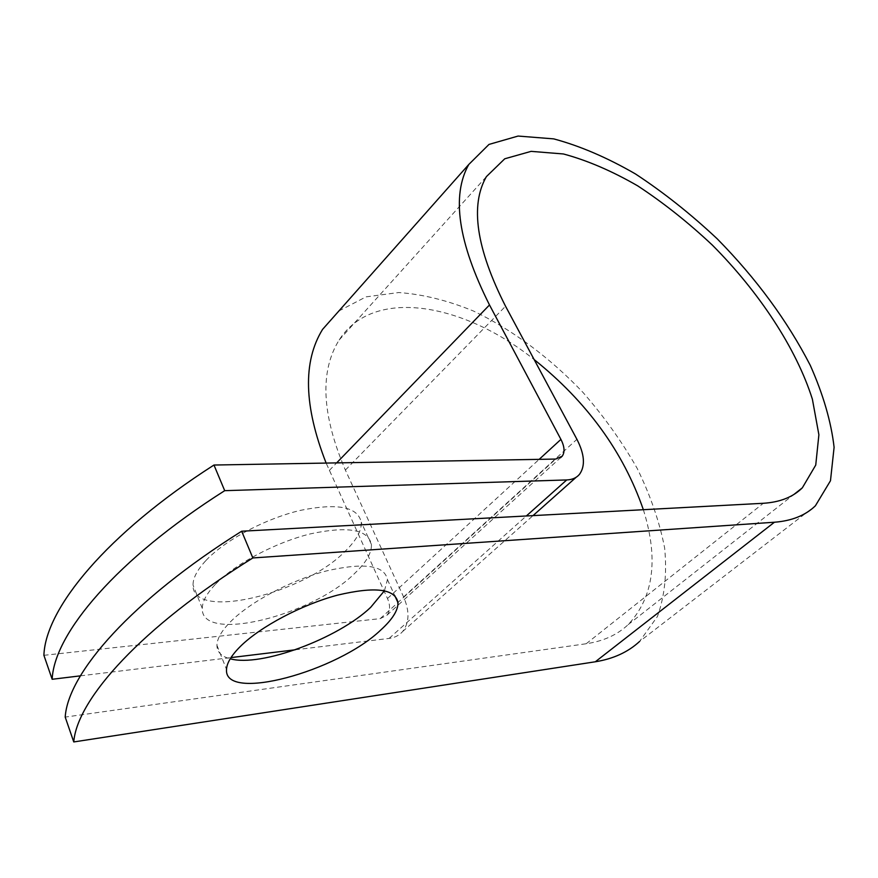 <?xml version="1.0" encoding="UTF-8"?>
<svg xmlns="http://www.w3.org/2000/svg" width="878" height="878" viewBox="0 0 878 878"><rect width="100%" height="100%" fill="white"/><g stroke="black" fill="none" stroke-linecap="round" stroke-linejoin="round"><path stroke-width="0.66" stroke-dasharray="4.39 3.29" d="M384.443 590.74L387.45 579.612C384.564 565.256 364.359 562.326 326.835 570.832C291.529 579.93 250.526 601.617 230.662 621.613C221.684 630.7 217.107 638.58 216.921 645.231C216.976 652.025 221.41 656.535 230.223 658.796M205.968 560.482C225.141 540.025 265.332 518.646 300.298 510.392C337.492 502.864 357.807 506.782 361.231 522.158C361.758 530.542 356.501 540.146 345.438 550.978C304.26 593.934 191.777 621.273 193.017 585.044C192.995 577.976 197.309 569.789 205.968 560.482M215.538 584.188C234.986 563.906 275.483 542.406 310.592 533.824C347.918 525.922 368.189 529.467 371.405 544.448C371.822 552.635 366.433 562.107 355.228 572.851C313.49 615.434 200.634 643.815 202.291 608.388C202.346 601.474 206.758 593.407 215.538 584.188M643.355 509.701C658.774 558.946 653.715 597.249 628.198 624.598C617.388 634.805 603.384 641.192 586.186 643.75L65.202 717.096M80.392 675.851L230.98 657.589M295.217 649.797L389.108 638.405C394.727 637.68 399.227 635.398 402.596 631.567C409.411 622.721 409.752 611.187 403.606 596.941L345.383 470.07C321.688 414.635 319.614 371.262 339.182 339.951C372.93 287.15 462.377 302.295 534.142 359.563M43.9 655.317L380.229 618.628L387.033 615.171C390.249 610.912 390.403 605.37 387.483 598.522L326.133 463.068M338.908 310.966L365.994 296.874L398.755 292.539C422.713 294.262 447.637 300.43 473.505 311.042C512.324 329.7 550.056 357.873 582.97 392.411C603.899 416.402 621.953 441.7 637.143 468.314C650.346 495.225 659.51 521.73 664.613 547.839C667.115 573.18 664.734 596.063 657.457 616.466L639.513 641.522L815.388 505.805M586.186 643.75L763.355 503.281M389.108 638.405L526.339 515.979M380.229 618.628L555.719 459.062M345.383 470.07L505.541 306.235M403.606 596.941L576.923 439.318M387.483 598.522L539.169 459.348M329.349 470.421L336.647 462.893M387.45 579.612L394.738 595.58M371.405 544.448L361.231 522.158M628.198 624.598L793.931 494.435M339.182 339.951L486.379 176.643M402.596 631.567L533.023 515.616M576.177 477.259L579.546 474.263M387.033 615.171L560.515 457.723M202.291 608.388L193.017 585.044M216.921 645.231L226.524 669.431"/><path stroke-width="1.32" d="M380.8 629.976C392.378 619.451 398.107 610.364 397.997 602.703C395.33 588.765 375.169 586.252 337.525 595.141C302.076 604.602 260.744 626.398 240.594 646.208C231.496 655.218 226.798 662.956 226.524 669.431C223.769 702.663 337.58 671.516 380.8 629.976M230.223 658.796C260.821 667.39 338.03 638.536 370.67 607.346L384.443 590.74M639.513 641.522C628.033 652.113 613.305 658.862 595.317 661.782L73.763 741.943L65.202 717.096C67.957 673.031 131.821 600.124 241.669 531.223L763.355 503.281C779.971 502.238 792.977 497.08 802.338 487.828L815.739 465.077L818.889 434.775L812.38 399.172C796.302 348.39 759.207 292.209 712.442 245.192C688.363 222.54 663.439 202.763 637.691 185.851C611.944 170.99 587.184 160.356 563.424 153.968L531.124 151.356L504.751 158.786L486.379 176.643C469.906 205.32 476.293 248.518 505.541 306.235L576.923 439.318C584.583 454.266 585.461 465.922 579.546 474.263C576.572 477.83 572.291 479.728 566.716 479.948L224.702 490.67C116.522 559.385 54.14 633.477 52.164 679.276L80.392 675.851M230.98 657.589L295.217 649.797M52.164 679.276L43.9 655.317C45.393 608.443 106.842 533.626 213.969 465.033L555.719 459.062L562.205 456.198C564.993 452.192 564.565 446.584 560.921 439.395L489.496 304.962C458.14 242.449 451.248 195.607 468.797 164.46L488.991 144.42L518.086 136.057L553.7 138.878C579.864 145.891 607.082 157.557 635.365 173.888C663.614 192.436 690.931 214.122 717.337 238.948C756.309 278.589 787.303 320.744 810.306 365.413C823.213 394.452 831.148 421.736 834.1 447.286L830.478 480.738L815.388 505.805C805.422 515.419 791.758 520.895 774.418 522.234L252.853 557.947L241.669 531.223M73.763 741.943C77.044 699.053 141.907 626.936 252.853 557.947M224.702 490.67L213.969 465.033M534.142 359.563C586.932 401.861 623.336 451.907 643.355 509.701M326.133 463.068C303.865 406.229 302.669 361.67 322.577 329.382L338.908 310.966M526.339 515.979L566.716 479.948M595.317 661.782L774.418 522.234M539.169 459.348L560.921 439.395M336.647 462.893L489.496 304.962M394.738 595.58L397.997 602.703M793.931 494.435L802.338 487.828M533.023 515.616L576.177 477.259M560.515 457.723L562.205 456.198M322.577 329.382L468.797 164.46"/></g></svg>
